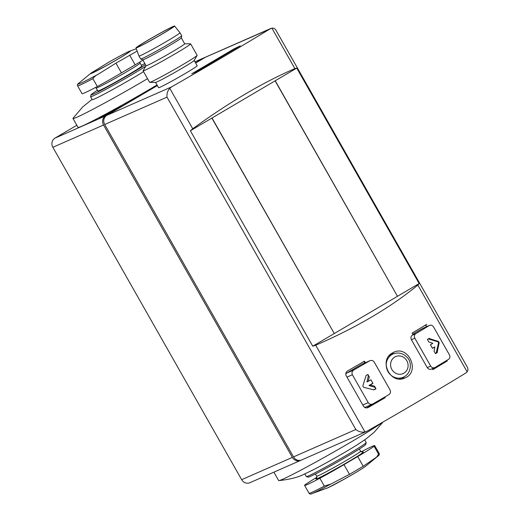 <?xml version="1.0" encoding="UTF-8"?>
<svg xmlns="http://www.w3.org/2000/svg" width="520" height="520" viewBox="0 0 520 520"><rect width="100%" height="100%" fill="white"/><g stroke="black" fill="none" stroke-linecap="round" stroke-linejoin="round"><path stroke-width="0.78" d="M76.823 125.262L54.964 138.131A6.832 6.357 66.3 0 0 52.852 147.297L241.67 479.681A6.832 6.357 66.3 0 0 249.906 482.703L300.606 460.421A6.832 6.357 66.3 0 0 301.164 460.142M105.027 115.888L99.411 118.339L113.672 109.87L121.622 106.151L105.027 115.888M205.608 57.161A6.832 6.357 66.3 0 0 205.023 57.382A6.832 6.357 66.3 0 0 204.399 57.7L195.553 62.914M157.287 85.449L105.671 115.849A6.832 6.357 66.3 0 0 103.552 125.015L292.37 457.399A6.832 6.357 66.3 0 0 300.606 460.421M312.761 346.209L315.712 345.228C356.655 327.444 390.696 307.392 417.846 285.07L419.153 283.543L312.761 346.209L190.365 130.754L211.881 118.079L334.276 333.535M419.153 283.543L296.757 68.094L275.236 80.763L212.024 117.995L334.269 333.515M194.161 60.457L197.178 65.773A22.204 0.891 150.4 0 1 181.877 75.472A22.204 0.891 150.4 0 1 160.049 87.237A22.204 0.891 150.4 0 1 158.567 87.705L155.552 82.394M270.745 28.503L206.167 56.882A6.832 6.357 66.3 0 0 205.543 57.2L195.624 63.037M157.359 85.579L106.808 115.349A6.832 6.357 66.3 0 0 104.695 124.514L293.514 456.898A6.832 6.357 66.3 0 0 301.75 459.921L366.308 431.548M270.803 28.477L270.257 28.762A204.952 8.223 150.4 0 1 171.522 86.912L106.808 115.349M196.495 71.715L191.698 73.82L233.935 48.945L240.194 45.89L196.495 71.715M364.546 407.329A3.419 3.179 66.3 0 0 365.709 407.075L372.931 403.878A208.37 8.359 -29.6 0 0 388.882 394.654C390.494 393.451 390.891 391.898 390.084 390.007L374.238 362.109C373.029 360.451 371.501 360.022 369.662 360.822A208.37 8.359 150.4 0 1 353.71 370.045L346.801 373.087A3.419 3.179 66.3 0 0 345.761 374.107M366.223 362.336L369.993 360.659L366.223 362.336A204.952 8.223 150.4 0 1 365.391 362.817L364.468 361.185A204.952 8.223 150.4 0 1 347.516 370.975C345.826 372.203 345.371 373.776 346.164 375.687L363.526 406.257C364.767 407.914 366.34 408.324 368.251 407.478A204.952 8.223 -29.6 0 0 385.203 397.683L384.82 397.013M365.332 362.707L361.92 364.201A3.419 3.179 66.3 0 0 361.608 364.364L346.801 373.087M431.223 369.181L434.954 367.517A208.37 8.359 -29.6 0 0 448.624 359.3C449.982 358.215 450.242 356.726 449.404 354.835L433.557 326.937C432.367 325.26 430.982 324.772 429.403 325.468A208.37 8.359 150.4 0 1 415.74 333.684L412.301 335.199C410.872 336.323 410.572 337.825 411.398 339.716L427.245 367.607C428.435 369.278 429.865 369.746 431.522 369.031M422.494 328.503L429.689 325.325L422.806 328.341A3.419 3.179 66.3 0 0 422.494 328.503L412.744 334.243M426.784 324.311L426.498 324.454A204.952 8.223 150.4 0 1 412.106 333.125L413.036 334.757A204.952 8.223 150.4 0 1 412.301 335.199M205.543 57.2L271.901 28.152C273.624 27.918 274.976 28.607 275.945 30.219L467.214 366.912C468.188 368.719 468.156 370.357 467.129 371.813L465.816 373.009A204.952 8.223 150.4 0 1 367.088 431.165L364.988 431.971C361.654 432.536 358.599 431.717 355.829 429.513L167.011 97.13C166.647 93.821 167.564 90.883 169.761 88.309L171.522 86.912M392.464 352.918C378.176 360.308 390.585 385.19 405.009 377.91C420.609 371.995 408.597 344.832 393.744 352.274L392.464 352.918M432.322 368.7L432.848 369.629A204.952 8.223 -29.6 0 0 447.239 360.958L443.95 362.401A3.419 3.179 66.3 0 0 444.866 361.569M432.556 369.115L443.95 362.401M427.05 326.476A3.419 3.179 66.3 0 0 424.794 325.488M296.757 68.094L294.879 68.601C262.906 82.439 228.858 102.492 192.738 128.758L190.365 130.754M275.236 80.763L397.488 296.283M366.672 407.914L382.239 398.749A3.419 3.179 66.3 0 0 383.071 398.021M365.255 362.739A3.419 3.179 66.3 0 0 363.318 361.849M394.108 353.581A14.008 13.039 66.3 0 0 391.248 353.743M402.246 378.736A14.008 13.039 66.3 0 0 404.293 376.753M372.931 403.878C371.026 404.716 369.46 404.307 368.225 402.649L352.378 374.751C351.585 372.84 352.027 371.274 353.71 370.045M434.954 367.517C433.297 368.238 431.873 367.763 430.677 366.1L414.83 338.201C414.005 336.317 414.31 334.809 415.74 333.684M434.863 346.879A208.37 8.359 150.4 0 1 432.451 348.329L430.43 344.773A208.37 8.359 -29.6 0 0 432.841 343.317L428.818 341.939L427.394 339.43A208.37 8.359 -29.6 0 0 428.987 338.468L438.457 341.471L439.173 342.732L437.079 352.716A208.37 8.359 150.4 0 1 435.487 353.672L434.063 351.163L434.863 346.879L432.367 348.179M428.987 338.468L429.669 338.41L428.48 338.929A1.027 0.956 66.3 0 0 428.285 338.891M373.925 389.876L363.545 387.276L362.83 386.016L366.041 375.544A208.37 8.359 -29.6 0 0 367.9 374.465L369.324 376.974L368.115 381.44A208.37 8.359 -29.6 0 0 370.935 379.808L372.957 383.37A208.37 8.359 150.4 0 1 370.136 385.001L374.569 386.204L375.993 388.713A208.37 8.359 150.4 0 1 374.134 389.786L374.029 389.838M146.075 65.715L143.117 70.746A27.326 1.099 -29.6 0 0 143.097 70.844L149.617 82.323A27.326 1.099 -29.6 0 0 149.715 82.361L155.61 82.394A22.204 0.891 -29.6 0 0 157.014 81.894A22.204 0.891 -29.6 0 0 178.178 70.512A22.204 0.891 -29.6 0 0 194.129 60.509L197.119 55.425A27.326 1.099 -29.6 0 0 197.139 55.328L190.619 43.849A27.326 1.099 -29.6 0 0 190.522 43.816L184.691 43.784M149.715 82.361A27.326 1.099 -29.6 0 0 151.437 81.751A27.326 1.099 -29.6 0 0 177.489 67.736A27.326 1.099 -29.6 0 0 197.119 55.425M143.097 70.844A27.326 1.099 -29.6 0 0 144.917 70.272A27.326 1.099 -29.6 0 0 171.782 55.79A27.326 1.099 -29.6 0 0 190.619 43.849M181.337 37.908A22.204 0.891 -29.6 0 1 165.724 47.755A22.204 0.891 -29.6 0 1 144.203 59.345A22.204 0.891 -29.6 0 1 142.747 59.826L146.094 65.748A22.204 0.891 -29.6 0 0 147.57 65.28A22.204 0.891 -29.6 0 0 169.397 53.514A22.204 0.891 -29.6 0 0 184.704 43.81L181.337 37.889L181.681 35.75A23.569 0.949 -29.6 0 0 181.675 35.718L179.992 32.747A23.569 0.949 -29.6 0 0 179.985 32.747A23.569 0.949 -29.6 0 1 163.742 43.05A23.569 0.949 -29.6 0 1 140.576 55.536A23.569 0.949 -29.6 0 1 139.002 56.03L140.692 59.001A23.569 0.949 -29.6 0 0 140.719 59.02A23.569 0.949 -29.6 0 0 142.259 58.507A23.569 0.949 -29.6 0 0 165.107 46.202A23.569 0.949 -29.6 0 0 181.681 35.75M137.456 47.47A22.204 0.891 -29.6 0 0 159.341 35.672A22.204 0.891 -29.6 0 0 174.583 26A22.204 0.891 -29.6 0 0 154.843 36.199A22.204 0.891 -29.6 0 0 135.974 47.931A22.204 0.891 -29.6 0 0 137.456 47.47M138.554 46.826A20.839 0.839 -29.6 0 0 158.906 35.861A20.839 0.839 -29.6 0 0 173.407 26.689A20.839 0.839 -29.6 0 0 154.869 36.244A20.839 0.839 -29.6 0 0 137.176 47.275A20.839 0.839 -29.6 0 0 138.554 46.826M275.1 80.847L397.495 296.303M435.396 353.522L435.844 353.256A1.027 0.956 66.3 0 0 436.274 352.657L438.497 343.031A1.027 0.956 66.3 0 0 437.781 341.77L428.48 338.929M373.588 389.922L374.953 389.116A1.027 0.956 66.3 0 0 374.673 387.257L368.973 385.515L370.136 385.001M368.973 385.515L372.873 383.214M367.406 374.757A1.027 0.956 66.3 0 1 368.31 376.051L366.945 381.953L368.115 381.44M107.712 113.594L114.439 110.142L107.712 113.594L108.062 114.205M106.451 115.135L106.106 114.537M105.762 115.512L105.391 114.855M326.898 488.209A22.899 0.916 -29.6 0 0 327.795 487.844A22.899 0.916 -29.6 0 0 348.049 477.009A22.899 0.916 -29.6 0 0 365.677 466.18C362.486 468.566 355.615 472.745 345.053 478.731L327.912 487.799L311.772 493.675C310.694 494.325 309.784 494.188 309.056 493.259A40.306 1.619 -29.6 0 0 324.331 486.096L330.837 484.068L349.505 474.351L363.214 466.278L376.649 457.087L378.573 454.149L374.121 446.303A33.475 1.345 150.4 0 1 357.695 456.553L343.98 464.626A33.475 1.345 150.4 0 1 319.872 478.25A40.306 1.619 150.4 0 1 304.596 485.42A40.306 1.619 150.4 0 1 305.168 484.712A33.475 1.345 150.4 0 1 316.914 477.25M324.331 486.096L319.872 478.25M361.147 451.854A40.306 1.619 150.4 0 1 374.693 445.601A40.306 1.619 150.4 0 1 374.121 446.303M304.824 473.915L306.339 476.58A34.431 1.385 -29.6 0 0 306.384 476.613L308.25 477.126A33.066 1.326 -29.6 0 0 310.401 476.398A33.066 1.326 -29.6 0 0 342.342 459.206A33.066 1.326 -29.6 0 0 365.703 444.49L366.216 442.631A34.431 1.385 -29.6 0 0 366.21 442.566L364.696 439.901M306.384 476.613A34.431 1.385 -29.6 0 0 308.627 475.852A34.431 1.385 -29.6 0 0 341.887 457.951A34.431 1.385 -29.6 0 0 366.216 442.631M273.891 472.16L278.649 480.532A60.463 2.425 -29.6 0 0 278.922 480.603C289.673 479.447 298.025 477.347 303.972 474.292L313.293 469.794A34.431 1.385 -29.6 0 0 356.824 445.068L365.937 439.023L374.049 432.361L383.078 421.98M278.922 480.603A60.463 2.425 -29.6 0 0 282.672 479.258A60.463 2.425 -29.6 0 0 334.718 451.471A60.463 2.425 -29.6 0 0 382.018 422.591M137.15 51.07L115.921 63.174L98.059 74.308C95.81 75.413 94.088 76.869 92.878 78.676L97.338 86.522A33.475 1.345 -29.6 0 0 121.446 72.891L135.155 64.818A33.475 1.345 -29.6 0 0 142.922 60.164M92.878 78.676A40.306 1.619 150.4 0 1 77.603 85.839L82.062 93.684A40.306 1.619 -29.6 0 0 97.338 86.522M140.101 63.07L141.785 66.034A25.279 1.014 150.4 0 1 120.309 79.404A25.279 1.014 150.4 0 1 97.825 91.007L96.142 88.042A25.279 1.014 150.4 0 0 118.619 76.434A25.279 1.014 150.4 0 0 140.101 63.07L139.841 62.03M145.477 64.656A33.066 1.326 150.4 0 1 112.898 83.922A33.066 1.326 150.4 0 1 91.052 94.796A33.066 1.326 150.4 0 1 97.403 90.266M141.362 65.293A33.066 1.326 150.4 0 1 144.859 63.57M145.788 66.216A34.431 1.385 150.4 0 1 112.47 85.781A34.431 1.385 150.4 0 1 90.545 96.713A34.431 1.385 150.4 0 1 90.538 96.655L91.052 94.796M143.559 71.663A34.431 1.385 150.4 0 1 111.169 90.389A34.431 1.385 150.4 0 1 92.228 99.684L90.545 96.713M147.544 78.669A60.463 2.425 150.4 0 1 72.969 118.476A60.463 2.425 150.4 0 1 73.047 118.203L82.706 106.925L92.059 99.385M157.008 84.955A60.463 2.425 150.4 0 1 78.026 127.38L72.969 118.476M105.671 115.849L54.964 138.131M204.399 57.7L194.955 61.854M393.088 353.971C398.457 351.988 403.182 353.178 407.257 357.552C411.879 361.862 411.866 373.321 403.312 377.24A12.708 11.83 -113.7 0 1 387.666 371A12.708 11.83 -113.7 0 1 391.931 354.569A12.708 11.83 -113.7 0 1 393.088 353.971L389.259 355.654M365.339 362.719L361.608 364.364M364.988 431.971L315.712 345.228M467.129 371.813L417.846 285.07M294.879 68.601L271.901 28.152M192.738 128.758L169.761 88.309M167.011 97.13L104.695 124.514M355.829 429.513L293.514 456.898M385.093 397.495L382.239 398.749M368.225 402.649L362.824 405.022M352.378 374.751L346.976 377.124M414.83 338.201L411.398 339.716M430.677 366.1L427.245 367.607M394.758 357.032A9.288 8.652 -113.7 0 1 408.096 365.332A9.288 8.652 -113.7 0 1 395.174 372.944A9.288 8.652 -113.7 0 1 394.758 357.032M103.552 125.015L52.852 147.297M292.37 457.399L241.67 479.681M234.24 49.484L233.935 48.945M237.289 47.684L237.042 47.248M435.844 353.256L437.079 352.716M436.274 352.657L437.463 352.131M438.497 343.031L439.173 342.732M437.781 341.77L438.457 341.471M374.953 389.116L375.973 388.674M374.673 387.257L375.07 387.082M368.31 376.051L368.7 375.875M113.945 110.357L113.672 109.87M116.395 109.291L116.005 108.602M357.695 456.553L363.214 466.278M343.98 464.626L349.505 474.351M316.596 478.27A27.326 1.099 -29.6 0 0 317.707 478.433A27.326 1.099 -29.6 0 0 347.64 462.163A27.326 1.099 -29.6 0 0 362.407 452.244M316.492 478.4C316.81 478.491 316.869 477.763 316.654 476.216A25.279 1.014 -29.6 0 0 318.338 475.683A25.279 1.014 -29.6 0 0 343.187 462.287A25.279 1.014 -29.6 0 0 360.613 451.243L362.57 452.218M376.649 457.087A39.176 1.573 -29.6 0 0 378.112 455.988C379.288 455.156 379.639 454.311 379.151 453.44L374.693 445.601M378.573 454.149A40.306 1.619 -29.6 0 0 379.151 453.44M311.772 493.675A39.176 1.573 -29.6 0 0 313.307 493.051A39.176 1.573 -29.6 0 0 330.837 484.068M121.446 72.891L115.921 63.174M135.155 64.818L129.636 55.094M98.059 74.308A39.176 1.573 150.4 0 1 78.644 83.291C77.467 84.123 77.116 84.974 77.603 85.839M128.96 51.434A22.899 0.916 150.4 0 1 129.857 51.07A22.899 0.916 150.4 0 1 111.026 63.063A22.899 0.916 150.4 0 1 91.078 73.099L78.644 83.291M403.312 377.24L399.451 378.937M205.023 57.382L194.935 61.815M142.747 59.826L140.719 59.02M135.974 47.931L139.002 56.03M174.583 26L179.985 32.747M360.613 451.243L359.346 449.02M316.654 476.216L315.393 473.987M309.056 493.259L304.596 485.42M365.677 466.18L378.112 455.988M95.609 87.431L96.142 88.042M91.078 73.099L108.251 62.511C115.037 58.611 124.592 53.378 128.843 51.48L136.279 48.75M92.099 73.138L105.079 66.339C115.473 60.684 129.006 52.462 129.584 51.662L129.37 51.961"/></g></svg>
